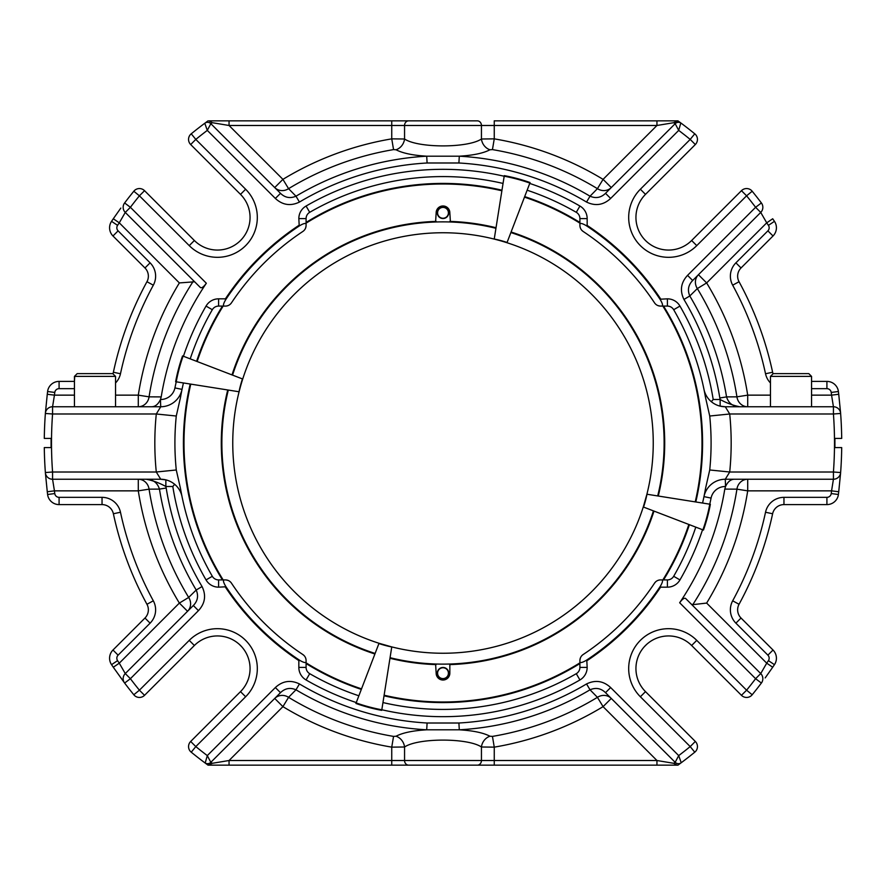 <?xml version="1.0" encoding="UTF-8"?>
<svg xmlns="http://www.w3.org/2000/svg" width="886" height="886" viewBox="0 0 886 886"><rect width="100%" height="100%" fill="white"/><g stroke="black" fill="none" stroke-linecap="round" stroke-linejoin="round"><path stroke-width="1.33" d="M47.711 390.726A11.596 11.596 0 0 1 59.085 381.401A11.596 11.596 0 0 0 47.711 390.726L47.611 391.512L47.711 390.726A11.596 11.596 0 0 1 59.085 381.401L74.446 381.401L74.701 376.384M790.999 373.637L773.19 373.637L770.455 376.384L811.554 376.384L808.818 373.637L790.999 373.637M838.389 391.512A398.722 398.722 0 0 1 838.732 394.27L831.566 395.145L833.427 406.752L831.566 395.145A391.501 391.501 0 0 0 831.223 392.443L838.389 391.512L838.289 390.726A11.596 11.596 0 0 0 826.915 381.401L811.554 381.401M47.611 494.488A398.722 398.722 0 0 1 47.268 491.73L54.434 490.855L52.573 479.248L54.434 490.855A391.501 391.501 0 0 0 54.777 493.557L47.611 494.488L47.711 495.274A11.596 11.596 0 0 0 59.085 504.599L102.045 504.599A11.596 11.596 0 0 1 113.386 513.758A337.123 337.123 0 0 0 146.954 604.285A11.596 11.596 0 0 1 144.972 618.029A11.596 11.596 0 0 0 146.954 604.285A337.123 337.123 0 0 1 113.386 513.758A11.596 11.596 0 0 0 102.045 504.599L102.045 497.345A18.85 18.85 0 0 1 120.474 512.241L113.386 513.758M95.001 373.637L112.81 373.637L115.545 376.384L74.446 376.384L77.182 373.637L95.001 373.637M120.817 208.088L113.297 218.764A398.722 398.722 0 0 0 111.558 221.345L111.127 221.998A11.596 11.596 0 0 0 112.976 235.975L144.972 267.971A11.596 11.596 0 0 1 146.954 281.715A337.123 337.123 0 0 0 113.386 372.242A11.596 11.596 0 0 1 112.943 373.77A11.596 11.596 0 0 0 113.386 372.242A337.123 337.123 0 0 1 146.954 281.715A337.123 337.123 0 0 0 113.386 372.242L120.474 373.759A18.85 18.85 0 0 1 115.545 382.951M772.614 372.242A11.596 11.596 0 0 0 773.057 373.77A11.596 11.596 0 0 1 772.614 372.242A337.123 337.123 0 0 0 739.046 281.715A337.123 337.123 0 0 1 772.614 372.242L765.526 373.759A329.88 329.88 0 0 0 732.678 285.192A18.85 18.85 0 0 1 735.901 262.843L741.028 267.971A11.596 11.596 0 0 0 739.046 281.715A11.596 11.596 0 0 1 741.028 267.971L773.024 235.975A11.596 11.596 0 0 0 774.873 221.998L774.442 221.345L774.873 221.998A11.596 11.596 0 0 1 773.024 235.975L767.896 230.847A4.352 4.352 0 0 0 768.428 225.354A391.501 391.501 0 0 0 766.722 222.829L772.703 218.764A398.722 398.722 0 0 1 774.442 221.345L768.428 225.354M826.915 504.599L783.955 504.599L826.915 504.599A11.596 11.596 0 0 0 838.289 495.274L838.389 494.488L838.289 495.274A11.596 11.596 0 0 1 826.915 504.599L826.915 497.345A4.352 4.352 0 0 0 831.223 493.557A391.501 391.501 0 0 0 831.566 490.855L833.427 479.248A7.254 7.254 0 0 0 840.581 473.157L838.732 491.73L840.581 473.157A7.254 7.254 0 0 1 833.427 479.248L725.28 479.248A21.751 21.751 0 0 0 703.971 496.625L704.082 496.105M180.445 267.594L125.269 212.43L119.278 222.829L179.36 282.922A308.439 308.439 0 0 0 138.294 395.145L138.294 406.752A11.596 10.887 90 0 0 149.069 396.839L138.294 395.145L115.545 395.145M267.594 705.555L274.007 699.154M838.732 394.27L840.581 412.843L838.732 394.27M826.915 381.401A11.596 11.596 0 0 1 838.289 390.726A11.596 11.596 0 0 0 826.915 381.401L826.915 388.655L811.554 388.655M711.325 401.69L713.197 399.497L720.141 399.497L720.141 406.131L725.28 406.752L833.427 406.752A7.254 7.254 0 0 1 840.581 412.843A7.254 7.254 0 0 0 833.427 406.752L833.427 413.995L840.626 413.463L840.581 412.843L840.626 413.463A398.722 398.722 0 0 1 841.7 438.415L834.911 438.415L834.911 447.585L841.7 447.585A398.722 398.722 0 0 1 840.626 472.537L833.427 472.005L833.427 479.248M47.268 491.73L45.419 473.157L47.268 491.73M59.085 381.401L59.085 388.655A4.352 4.352 0 0 0 54.777 392.443L47.611 391.512A398.722 398.722 0 0 0 47.268 394.27L45.419 412.843L47.268 394.27L54.434 395.145L52.573 406.752A7.254 7.254 0 0 0 45.419 412.843L45.374 413.463L52.573 413.995L52.573 406.752L160.72 406.752A21.751 21.751 0 0 0 182.007 389.452A21.751 21.751 0 0 0 182.029 389.375L181.918 389.895M111.127 221.998A11.596 11.596 0 0 0 112.976 235.975L144.972 267.971L150.099 262.843A18.85 18.85 0 0 1 153.322 285.192A329.88 329.88 0 0 0 120.474 373.759M280.485 193.325L210.824 123.675A4.64 4.64 0 0 0 205.187 122.955A4.64 4.64 0 0 1 210.824 123.675L212.308 122.7L229.053 125.491L229.053 120.85L209.018 120.85L212.308 122.7L210.824 123.675L207.302 130.397A391.501 391.501 0 0 0 195.806 139.412L191.243 133.808A398.722 398.722 0 0 1 204.777 123.254L207.302 130.397L275.358 198.453L280.485 193.325C285.004 197.722 290.165 198.674 295.979 196.205L288.57 188.674L282.922 179.36L274.715 187.566A11.596 10.865 135 0 0 288.57 188.674A297.53 297.53 0 0 1 393.55 149.601L391.745 138.858L404.559 139.002A11.596 9.945 -61.8 0 1 396.031 149.767L393.55 149.601M391.745 120.85L229.053 120.85L408.679 120.85L391.745 120.85L391.745 125.491L229.053 125.491L282.922 179.36A308.439 308.439 0 0 1 391.745 138.858L391.745 125.491L404.559 125.491L404.559 139.002C418.026 148.172 467.886 148.217 481.441 139.002L494.255 138.858L492.45 149.601L489.969 149.767C483.368 153.223 473.146 155.371 459.291 156.191L426.709 156.191C412.909 155.371 402.676 153.234 396.031 149.767M656.947 120.85L677.956 120.85L673.692 122.7L656.947 125.491L656.947 120.85L494.222 120.85M494.255 120.85L494.255 125.491L656.947 125.491L603.078 179.36L597.43 188.674A11.596 10.865 -135 0 0 611.285 187.566L603.078 179.36A308.439 308.439 0 0 0 494.255 138.858L494.255 125.491L404.559 125.491A4.64 4.098 -90 0 1 408.656 120.85L477.344 120.85A4.64 4.098 -90 0 1 481.441 125.491L481.441 139.002A11.596 9.945 -118.2 0 0 489.969 149.767M831.223 493.557L838.389 494.488A398.722 398.722 0 0 0 838.732 491.73L831.566 490.855L747.706 490.855L747.706 479.248A11.596 10.887 -90 0 0 736.93 489.161L747.706 490.855A308.439 308.439 0 0 1 706.64 603.078L692.797 604.651L691.357 604.208L685.631 598.482L760.731 673.57L766.722 663.171L706.64 603.078M765.183 677.912L772.703 667.236A398.722 398.722 0 0 0 774.442 664.655L774.873 664.002A11.596 11.596 0 0 0 773.024 650.025L741.028 618.029A11.596 11.596 0 0 1 739.046 604.285A337.123 337.123 0 0 0 772.614 513.758A11.596 11.596 0 0 1 783.955 504.599A11.596 11.596 0 0 0 772.614 513.758L765.526 512.241A18.85 18.85 0 0 1 783.955 497.345L826.915 497.345M774.873 664.002A11.596 11.596 0 0 0 773.024 650.025L741.028 618.029L735.901 623.157A18.85 18.85 0 0 1 732.678 600.808A329.88 329.88 0 0 0 765.526 512.241M605.515 692.675L675.176 762.325A4.64 4.64 0 0 0 680.813 763.045A4.64 4.64 0 0 1 675.176 762.325L673.692 763.3L656.947 760.509L656.947 765.15L676.982 765.15L673.692 763.3L675.176 762.325L678.698 755.603A391.501 391.501 0 0 0 690.194 746.588L694.757 752.192A398.722 398.722 0 0 1 681.223 762.746L678.698 755.603L610.642 687.547L605.515 692.675C600.996 688.278 595.835 687.326 590.021 689.795L597.43 697.326L603.078 706.64L611.285 698.434A11.596 10.865 -45 0 0 597.43 697.326A297.53 297.53 0 0 1 492.45 736.399L494.255 747.142L481.441 746.998A11.596 9.945 118.2 0 1 489.969 736.233L492.45 736.399M494.255 765.15L656.947 765.15L477.321 765.15L494.255 765.15L494.255 760.509L656.947 760.509L603.078 706.64A308.439 308.439 0 0 1 494.255 747.142L494.255 760.509L481.441 760.509L481.441 746.998C467.974 737.828 418.114 737.783 404.559 746.998L391.745 747.142L393.55 736.399L396.031 736.233C402.632 732.777 412.854 730.629 426.709 729.809L459.291 729.809C473.091 730.629 483.324 732.766 489.969 736.233M396.031 736.233A11.596 9.945 61.8 0 1 404.559 746.998L404.559 760.509L229.053 760.509L282.922 706.64L288.57 697.326A11.596 10.865 45 0 0 274.715 698.434L282.922 706.64A308.439 308.439 0 0 0 391.745 747.142L391.745 765.15L208.044 765.15L212.308 763.3L229.053 760.509L229.053 765.15L477.344 765.15A4.64 4.098 90 0 0 481.441 760.509L404.559 760.509A4.64 4.098 90 0 0 408.656 765.15M144.972 618.029L112.976 650.025A11.596 11.596 0 0 0 111.127 664.002L111.558 664.655L111.127 664.002A11.596 11.596 0 0 1 112.976 650.025L144.972 618.029A11.596 11.596 0 0 0 146.954 604.285L153.322 600.808A18.85 18.85 0 0 1 150.099 623.157L144.972 618.029M45.419 473.157A7.254 7.254 0 0 0 52.573 479.248A7.254 7.254 0 0 1 45.419 473.157L45.374 472.537A398.722 398.722 0 0 1 44.3 447.585L51.089 447.585L51.089 438.415L44.3 438.415A398.722 398.722 0 0 1 45.374 413.463M124.261 203.448A7.254 7.254 0 0 0 125.269 212.43A7.254 7.254 0 0 1 124.261 203.448A7.254 7.254 0 0 0 125.269 212.43A7.254 7.254 0 0 1 124.261 203.448L124.627 202.949A398.722 398.722 0 0 1 133.808 191.243L134.207 190.756A7.254 7.254 0 0 1 144.54 190.678L194.366 240.505A32.627 32.627 0 0 0 240.505 240.505A32.627 32.627 0 0 0 240.505 194.366L190.678 144.54A7.254 7.254 0 0 1 190.756 134.207L191.243 133.808M113.297 218.764L119.278 222.829A391.501 391.501 0 0 0 117.572 225.354A4.352 4.352 0 0 0 118.104 230.847L150.099 262.843M209.018 120.85L229.053 120.85M205.187 122.955L208.044 120.85M677.956 120.85L680.813 122.955A4.64 4.64 0 0 0 675.176 123.675L678.698 130.397L610.642 198.453C603.399 205.12 595.359 206.316 586.543 202.052L590.021 196.205C595.813 198.674 600.974 197.722 605.515 193.325L675.176 123.675L673.692 122.7M636.148 213.781A32.627 32.627 0 0 1 645.495 194.366A32.627 32.627 0 0 0 645.495 240.505A32.627 32.627 0 0 0 691.634 240.505L741.46 190.678L746.588 195.806L752.192 191.243A398.722 398.722 0 0 1 761.373 202.949L761.738 203.448A7.254 7.254 0 0 1 760.731 212.43L698.434 274.715A11.596 10.865 -135 0 0 697.326 288.57L706.64 282.922L698.434 274.715M770.455 395.145L747.706 395.145A308.439 308.439 0 0 0 706.64 282.922L766.722 222.829L760.731 212.43A7.254 7.254 0 0 0 761.738 203.448A7.254 7.254 0 0 1 760.731 212.43L692.675 280.485C688.278 285.004 687.326 290.165 689.795 295.979L697.326 288.57A297.53 297.53 0 0 1 736.93 396.839A11.596 10.887 -90 0 0 747.706 406.752L747.706 395.145L736.93 396.839L726.553 396.895C728.547 403.296 732.932 406.574 739.688 406.752C732.955 405.4 726.442 402.975 720.141 399.497L719.82 397.991L726.553 396.895A287.274 287.274 0 0 0 689.795 295.979L683.948 299.457C679.673 290.652 680.88 282.612 687.547 275.358L692.675 280.485M772.703 667.236L766.722 663.171A391.501 391.501 0 0 0 768.428 660.646A4.352 4.352 0 0 0 767.896 655.153L735.901 623.157M676.982 765.15L677.956 765.15L676.982 765.15M680.813 763.045L677.956 765.15M208.044 765.15L205.187 763.045A4.64 4.64 0 0 0 210.824 762.325L207.302 755.603L275.358 687.547C282.601 680.88 290.641 679.684 299.457 683.948L295.979 689.795C290.187 687.326 285.026 688.278 280.485 692.675L210.824 762.325L212.308 763.3M249.852 672.219A32.627 32.627 0 0 1 240.505 691.634A32.627 32.627 0 0 0 240.505 645.495A32.627 32.627 0 0 0 194.366 645.495L144.54 695.322L139.412 690.194L133.808 694.757A398.722 398.722 0 0 1 124.627 683.051L113.297 667.236A398.722 398.722 0 0 1 111.558 664.655L117.572 660.646A391.501 391.501 0 0 0 119.278 663.171L113.297 667.236L124.261 682.552A7.254 7.254 0 0 1 125.269 673.57A7.254 7.254 0 0 0 124.261 682.552A7.254 7.254 0 0 1 125.269 673.57L193.325 605.515C197.722 600.996 198.674 595.835 196.205 590.021L188.674 597.43L179.36 603.078L187.566 611.285A11.596 10.865 45 0 0 188.674 597.43A297.53 297.53 0 0 1 149.069 489.161A11.596 10.887 90 0 0 138.294 479.248L138.294 490.855L149.069 489.161L159.447 489.105C157.453 482.704 153.068 479.426 146.312 479.248C153.045 480.6 159.558 483.025 165.859 486.503L165.859 479.869L160.72 479.248L156.29 472.005A288.171 288.171 0 0 1 156.29 413.995L160.72 406.752A21.751 21.751 0 0 0 182.007 389.452A21.751 21.751 0 0 0 182.029 389.375A21.751 21.751 0 0 1 182.018 389.452A21.751 21.751 0 0 0 182.029 389.375L174.93 387.913A273.674 273.674 0 0 1 176.248 381.822M54.434 490.855L138.294 490.855A308.439 308.439 0 0 0 179.36 603.078L119.278 663.171L125.269 673.57L130.397 678.698A391.501 391.501 0 0 0 139.412 690.194L189.239 640.368L194.366 645.495A32.627 32.627 0 0 1 240.505 645.495A32.627 32.627 0 0 1 240.505 691.634L190.678 741.46A7.254 7.254 0 0 0 190.756 751.793L191.243 752.192L195.806 746.588L190.678 741.46A7.254 7.254 0 0 0 190.756 751.793M181.619 494.576L182.029 496.625A21.751 21.751 0 0 0 160.72 479.248L52.573 479.248L52.573 472.005L45.374 472.537M644.465 646.581L646.581 644.465M239.419 644.465L241.535 646.581M194.643 281.792L179.36 282.922M133.808 191.243L139.412 195.806A391.501 391.501 0 0 0 130.397 207.302L125.269 212.43L200.369 287.518C201.698 288.327 203.691 286.898 206.338 283.243A285.536 285.536 0 0 0 161.208 396.906L160.455 399.497C158.229 404.26 155.294 406.674 151.661 406.752M206.338 283.243L130.397 207.302L124.627 202.949M194.366 240.505L189.239 245.632L139.412 195.806L144.54 190.678A7.254 7.254 0 0 0 134.207 190.756A7.254 7.254 0 0 1 144.54 190.678L194.366 240.505A32.627 32.627 0 0 0 240.505 240.505A32.627 32.627 0 0 0 240.505 194.366L245.632 189.239L195.806 139.412L190.678 144.54A7.254 7.254 0 0 1 188.552 139.412A7.254 7.254 0 0 0 190.678 144.54A7.254 7.254 0 0 1 190.756 134.207A7.254 7.254 0 0 0 188.552 139.412A7.254 7.254 0 0 1 190.756 134.207M586.543 202.052A280.463 280.463 0 0 0 458.904 162.991L459.291 156.191A287.274 287.274 0 0 1 590.021 196.205L597.43 188.674A297.53 297.53 0 0 0 492.45 149.601M675.176 123.675A4.64 4.64 0 0 1 680.813 122.955L678.698 130.397A391.501 391.501 0 0 1 690.194 139.412L695.322 144.54A7.254 7.254 0 0 0 695.244 134.207L694.757 133.808L690.194 139.412L640.368 189.239L645.495 194.366A32.627 32.627 0 0 0 645.495 240.505A32.627 32.627 0 0 0 691.634 240.505L696.761 245.632L746.588 195.806A391.501 391.501 0 0 1 755.603 207.302L760.731 212.43M681.223 123.254A398.722 398.722 0 0 1 694.757 133.808M695.244 134.207A7.254 7.254 0 0 1 695.322 144.54L645.495 194.366M751.793 190.756A7.254 7.254 0 0 0 741.46 190.678A7.254 7.254 0 0 1 751.793 190.756L752.192 191.243M761.373 202.949L755.603 207.302L687.547 275.358M761.738 682.552A7.254 7.254 0 0 0 762.846 678.698A7.254 7.254 0 0 1 761.738 682.552L761.373 683.051A398.722 398.722 0 0 1 752.192 694.757L751.793 695.244A7.254 7.254 0 0 1 741.46 695.322L691.634 645.495A32.627 32.627 0 0 0 645.495 645.495A32.627 32.627 0 0 0 645.495 691.634L695.322 741.46L690.194 746.588L640.368 696.761L645.495 691.634A32.627 32.627 0 0 1 645.495 645.495A32.627 32.627 0 0 1 691.634 645.495L696.761 640.368A39.87 39.87 0 0 0 640.368 640.368A39.87 39.87 0 0 0 640.368 696.761M760.731 673.57A7.254 7.254 0 0 1 762.846 678.698A7.254 7.254 0 0 0 760.731 673.57L755.603 678.698L761.373 683.051M752.192 694.757L746.588 690.194L741.46 695.322A7.254 7.254 0 0 0 751.793 695.244M695.244 751.793A7.254 7.254 0 0 0 697.448 746.588A7.254 7.254 0 0 1 695.244 751.793L694.757 752.192M697.448 746.588A7.254 7.254 0 0 0 695.322 741.46A7.254 7.254 0 0 1 697.448 746.588M299.457 683.948A280.463 280.463 0 0 0 427.096 723.009L426.709 729.809A287.274 287.274 0 0 1 295.979 689.795L288.57 697.326A297.53 297.53 0 0 0 393.55 736.399M210.824 762.325A4.64 4.64 0 0 1 205.187 763.045L207.302 755.603A391.501 391.501 0 0 1 195.806 746.588L245.632 696.761L240.505 691.634M204.777 762.746A398.722 398.722 0 0 1 191.243 752.192M134.207 695.244A7.254 7.254 0 0 0 144.54 695.322A7.254 7.254 0 0 1 134.207 695.244L133.808 694.757M124.627 683.051L130.397 678.698L198.453 610.642L193.325 605.515M704.381 391.424L703.971 389.375A21.751 21.751 0 0 0 725.28 406.752L729.71 413.995A288.171 288.171 0 0 1 729.71 472.005L725.28 479.248A21.751 21.751 0 0 0 703.971 496.625L711.07 498.087A273.674 273.674 0 0 1 709.752 504.178M193.203 281.349A297.53 297.53 0 0 0 149.069 396.839L161.208 396.906M299.457 202.052L295.979 196.205A287.274 287.274 0 0 1 426.709 156.191L427.096 162.991A280.463 280.463 0 0 0 299.457 202.052C290.652 206.327 282.612 205.12 275.358 198.453M610.642 198.453L605.515 193.325M692.797 604.651A297.53 297.53 0 0 0 736.93 489.161L724.792 489.094L725.545 486.503C727.771 481.74 730.706 479.326 734.339 479.248M724.792 489.094A285.536 285.536 0 0 1 679.662 602.757C682.309 599.102 684.302 597.673 685.631 598.482M586.543 683.948L590.021 689.795A287.274 287.274 0 0 1 459.291 729.809L458.904 723.009A280.463 280.463 0 0 0 586.543 683.948C595.348 679.673 603.388 680.88 610.642 687.547M275.358 687.547L280.485 692.675M202.052 586.543L196.205 590.021A287.274 287.274 0 0 1 159.447 489.105L166.18 488.009A280.463 280.463 0 0 0 202.052 586.543C206.327 595.348 205.12 603.388 198.453 610.642M174.675 484.31L172.803 486.503L165.859 486.503L166.18 488.009M673.681 309.712L679.961 306.08A14.497 14.497 0 0 0 667.413 298.837L667.413 306.091A7.254 7.254 0 0 1 673.681 309.712A266.42 266.42 0 0 1 705.489 397.36L704.625 392.664M705.489 397.36L709.73 416.021L729.71 413.995L833.427 413.995A391.501 391.501 0 0 1 833.427 472.005L729.71 472.005L709.73 469.979L705.489 488.64A266.42 266.42 0 0 1 702.565 503.049M709.73 416.021A268.093 268.093 0 0 1 709.73 469.979M704.115 495.95L704.304 494.997M704.381 494.576L704.868 492.073M695.787 527.137A266.42 266.42 0 0 1 673.681 576.288A7.254 7.254 0 0 1 667.413 579.909L667.413 587.163A14.497 14.497 0 0 0 679.961 579.92L673.681 576.288M309.712 212.319L306.08 206.039A14.497 14.497 0 0 0 298.837 218.587L306.091 218.587A7.254 7.254 0 0 1 309.712 212.319A266.42 266.42 0 0 1 503.049 183.435M527.137 190.213A266.42 266.42 0 0 1 576.288 212.319A7.254 7.254 0 0 1 579.909 218.587L587.163 218.587A14.497 14.497 0 0 0 579.92 206.039A273.674 273.674 0 0 0 529.739 183.435M576.288 673.681L579.92 679.961A14.497 14.497 0 0 0 587.163 667.413L579.909 667.413A7.254 7.254 0 0 1 576.288 673.681A266.42 266.42 0 0 1 382.951 702.565M358.863 695.787A266.42 266.42 0 0 1 309.712 673.681A7.254 7.254 0 0 1 306.091 667.413L298.837 667.413A14.497 14.497 0 0 0 306.08 679.961A273.674 273.674 0 0 0 356.261 702.565M212.319 576.288L206.039 579.92A14.497 14.497 0 0 0 218.587 587.163L218.587 579.909A7.254 7.254 0 0 1 212.319 576.288A266.42 266.42 0 0 1 180.511 488.64L181.375 493.336M180.511 488.64L176.27 469.979L156.29 472.005L52.573 472.005A391.501 391.501 0 0 1 52.573 413.995L156.29 413.995L176.27 416.021L180.511 397.36A266.42 266.42 0 0 1 183.435 382.951M176.27 469.979A268.093 268.093 0 0 1 176.27 416.021M181.885 390.05L181.696 391.003M181.619 391.424L181.132 393.927M190.213 358.863A266.42 266.42 0 0 1 212.319 309.712A7.254 7.254 0 0 1 218.587 306.091L218.587 298.837A14.497 14.497 0 0 0 206.039 306.08L212.319 309.712M667.413 579.909L663.536 579.909A259.576 259.576 0 0 0 689.397 524.678A259.576 259.576 0 0 1 663.536 579.909L660.579 579.909A7.254 7.254 0 0 0 660.103 579.931M579.909 667.413L579.909 660.579A7.254 7.254 0 0 1 579.931 660.103M524.667 196.648L524.678 196.603A259.576 259.576 0 0 1 579.909 222.464L579.909 225.421A7.254 7.254 0 0 0 579.931 225.897M667.413 306.091L663.536 306.091A259.576 259.576 0 0 1 695.798 501.974A259.576 259.576 0 0 0 663.536 306.091L660.579 306.091A7.254 7.254 0 0 1 660.103 306.069M218.587 306.091L222.464 306.091A259.576 259.576 0 0 0 196.603 361.322A259.576 259.576 0 0 1 222.464 306.091L225.421 306.091A7.254 7.254 0 0 0 225.897 306.069M524.678 196.603A259.576 259.576 0 0 1 579.909 222.464L579.909 218.587M306.091 218.587L306.091 222.464A259.576 259.576 0 0 1 501.974 190.202M306.091 222.464L306.091 225.421A7.254 7.254 0 0 1 306.069 225.897M449.844 221.422L450.409 221.998L449.844 212.928A6.855 6.855 0 0 0 443 205.973A6.855 6.855 0 0 0 436.156 212.928L435.591 221.998A221.123 221.123 0 0 0 232.553 375.121A221.123 221.123 0 0 1 495.938 228.3A221.123 221.123 0 0 0 450.409 221.998A221.123 221.123 0 0 1 495.938 228.3M510.879 232.553A221.123 221.123 0 0 1 657.7 495.938A221.123 221.123 0 0 0 510.879 232.553A221.123 221.123 0 0 1 657.7 495.938M653.447 510.879A221.123 221.123 0 0 1 450.409 664.002L449.844 664.578L450.409 664.002A221.123 221.123 0 0 0 653.447 510.879A221.123 221.123 0 0 1 390.061 657.7A221.123 221.123 0 0 0 435.591 664.002A221.123 221.123 0 0 1 390.061 657.7M436.156 664.578L435.591 664.002L436.156 673.072A6.855 6.855 0 0 0 443 680.027A6.855 6.855 0 0 0 449.844 673.072L449.844 664.578M375.121 653.447A221.123 221.123 0 0 1 228.3 390.061A221.123 221.123 0 0 0 375.121 653.447A221.123 221.123 0 0 1 228.3 390.061M361.333 689.352L361.322 689.397A259.576 259.576 0 0 1 306.091 663.536L306.091 660.579A7.254 7.254 0 0 0 306.069 660.103M361.322 689.397A259.576 259.576 0 0 1 306.091 663.536L306.091 667.413M218.587 579.909L222.464 579.909A259.576 259.576 0 0 1 190.202 384.026M222.464 579.909L225.421 579.909A7.254 7.254 0 0 1 225.897 579.931M661.953 306.091C663.049 305.681 662.595 303.699 660.579 300.144L660.004 299.224A260.307 260.307 0 0 0 586.776 225.996L585.856 225.421C582.301 223.405 580.319 222.951 579.909 224.047M660.579 306.091A7.254 7.254 0 0 1 654.532 302.846A253.75 253.75 0 0 0 583.154 231.467A7.254 7.254 0 0 1 579.909 225.421M658.054 305.637L660.026 306.069M580.009 226.617L580.363 227.946M581.925 230.438L583.154 231.467M187.788 383.649L188.696 383.793M182.549 355.928L183.092 356.128L182.549 355.928A171.264 171.264 0 0 0 175.638 381.722L176.214 381.811L175.638 381.722A171.264 171.264 0 0 1 182.549 355.928M242.454 378.92L183.092 356.128A170.677 170.677 0 0 0 176.214 381.811L239.087 391.767L242.454 378.92A107.128 107.128 0 0 0 239.021 391.756M235.92 376.406L235.067 376.085M306.091 224.047C305.681 222.951 303.699 223.405 300.144 225.421L299.224 225.996A260.307 260.307 0 0 0 225.996 299.224L225.421 300.144C223.405 303.699 222.951 305.681 224.047 306.091M306.091 225.421A7.254 7.254 0 0 1 302.846 231.467A253.75 253.75 0 0 0 231.467 302.846A7.254 7.254 0 0 1 225.421 306.091M305.637 227.946L306.069 225.974M226.617 305.991L227.946 305.637M230.438 304.075L231.467 302.846M502.351 187.788L502.207 188.696M530.072 182.549L529.872 183.092L530.072 182.549A171.264 171.264 0 0 0 504.278 175.638L504.189 176.214L504.278 175.638A171.264 171.264 0 0 1 530.072 182.549M507.08 242.454L529.872 183.092A170.677 170.677 0 0 0 504.189 176.214L494.233 239.087L507.08 242.454A107.128 107.128 0 0 0 494.244 239.021M509.594 235.92L509.915 235.067M376.406 650.08L376.085 650.933M391.767 646.913L379.02 643.28L355.928 703.451A171.264 171.264 0 0 0 381.722 710.362L391.767 646.913M355.928 703.451L356.128 702.908A170.677 170.677 0 0 0 381.811 709.786L381.722 710.362M383.649 698.212L383.793 697.304M579.909 663.536A259.576 259.576 0 0 1 384.026 695.798A259.576 259.576 0 0 0 579.909 663.536M224.047 579.909C222.951 580.319 223.405 582.301 225.421 585.856L225.996 586.776A260.307 260.307 0 0 0 299.224 660.004L300.144 660.579C303.699 662.595 305.681 663.049 306.091 661.953M225.421 579.909A7.254 7.254 0 0 1 231.467 583.154A253.75 253.75 0 0 0 302.846 654.532A7.254 7.254 0 0 1 306.091 660.579M227.946 580.363L225.974 579.931M305.991 659.383L305.637 658.054M304.075 655.562L302.846 654.532M650.08 509.594L650.933 509.915M646.913 494.233L643.28 506.98L703.451 530.072A171.264 171.264 0 0 0 710.362 504.278L646.913 494.233M703.451 530.072L702.908 529.872A170.677 170.677 0 0 0 709.786 504.189L710.362 504.278M579.909 661.953C580.319 663.049 582.301 662.595 585.856 660.579L586.776 660.004A260.307 260.307 0 0 0 660.004 586.776L660.579 585.856C662.595 582.301 663.049 580.319 661.953 579.909M579.909 660.579A7.254 7.254 0 0 1 583.154 654.532A253.75 253.75 0 0 0 654.532 583.154A7.254 7.254 0 0 1 660.579 579.909M580.363 658.054L579.931 660.026M659.383 580.009L658.054 580.363M655.562 581.925L654.532 583.154M443 232.752A210.248 210.248 0 0 1 653.248 443A210.248 210.248 0 0 1 443 653.248A210.248 210.248 0 0 1 232.752 443A210.248 210.248 0 0 1 443 232.752M443 667.756A5.416 5.416 0 0 1 448.416 673.172A5.416 5.416 0 0 1 443 678.598A5.416 5.416 0 0 1 437.584 673.172A5.416 5.416 0 0 1 443 667.756M448.704 673.172A5.704 5.704 0 0 1 440.143 678.122A5.704 5.704 0 0 1 440.143 668.232A5.704 5.704 0 0 1 448.704 673.172M443 218.244A5.416 5.416 0 0 1 437.584 212.828A5.416 5.416 0 0 1 443 207.402A5.416 5.416 0 0 1 448.416 212.828A5.416 5.416 0 0 1 443 218.244M437.296 212.828A5.704 5.704 0 0 1 445.857 207.878A5.704 5.704 0 0 1 445.857 217.768A5.704 5.704 0 0 1 437.296 212.828M144.972 267.971A11.596 11.596 0 0 1 146.954 281.715A337.123 337.123 0 0 0 113.386 372.242M741.028 267.971A11.596 11.596 0 0 0 739.046 281.715L732.678 285.192M765.526 373.759A18.85 18.85 0 0 0 770.455 382.951M741.028 618.029A11.596 11.596 0 0 1 739.046 604.285A337.123 337.123 0 0 0 772.614 513.758M120.474 512.241A329.88 329.88 0 0 0 153.322 600.808M54.777 493.557A4.352 4.352 0 0 0 59.085 497.345L59.085 504.599M59.085 497.345L102.045 497.345M831.223 392.443A4.352 4.352 0 0 0 826.915 388.655M74.446 388.655L59.085 388.655M146.954 281.715L153.322 285.192M54.777 392.443A391.501 391.501 0 0 0 54.434 395.145L74.446 395.145M112.976 235.975L118.104 230.847M735.901 262.843L767.896 230.847M831.566 395.145L811.554 395.145M783.955 504.599L783.955 497.345M739.046 604.285L732.678 600.808M773.024 650.025L767.896 655.153M150.099 623.157L118.104 655.153L112.976 650.025M118.104 655.153A4.352 4.352 0 0 0 117.572 660.646M52.573 406.752A7.254 7.254 0 0 0 45.419 412.843M111.558 221.345L117.572 225.354M774.442 664.655L768.428 660.646M703.971 389.375A21.751 21.751 0 0 0 725.28 406.752M182.029 496.625A21.751 21.751 0 0 0 160.72 479.248M160.72 406.752L160.455 399.497M189.239 245.632A39.87 39.87 0 0 0 245.632 245.632A39.87 39.87 0 0 0 245.632 189.239M458.904 162.991L427.096 162.991M640.368 189.239A39.87 39.87 0 0 0 640.368 245.632A39.87 39.87 0 0 0 696.761 245.632M719.82 397.991A280.463 280.463 0 0 0 683.948 299.457M713.197 399.497A273.674 273.674 0 0 0 679.961 306.08M504.178 176.248A273.674 273.674 0 0 0 306.08 206.039M579.92 206.039L576.288 212.319M206.039 306.08A273.674 273.674 0 0 0 183.435 356.261M160.72 399.497A14.497 14.497 0 0 0 174.93 387.913M725.28 479.248L725.545 486.503M696.761 640.368L746.588 690.194A391.501 391.501 0 0 0 755.603 678.698L679.662 602.757M427.096 723.009L458.904 723.009M245.632 696.761A39.87 39.87 0 0 0 245.632 640.368A39.87 39.87 0 0 0 189.239 640.368M172.803 486.503A273.674 273.674 0 0 0 206.039 579.92M381.822 709.752A273.674 273.674 0 0 0 579.92 679.961M306.08 679.961L309.712 673.681M679.961 579.92A273.674 273.674 0 0 0 702.565 529.739M725.28 486.503A14.497 14.497 0 0 0 711.07 498.087M232.553 375.121A221.123 221.123 0 0 1 435.591 221.998M218.587 298.837L225.421 298.837L225.421 300.144M300.144 225.421L298.837 225.421A261.005 261.005 0 0 0 225.421 298.837L225.996 299.224M299.224 225.996L298.837 218.587M587.163 218.587L587.163 225.421L585.856 225.421M660.579 300.144L660.579 298.837A261.005 261.005 0 0 0 587.163 225.421L586.776 225.996M660.004 299.224L667.413 298.837M667.413 587.163L660.579 587.163L660.579 585.856M585.856 660.579L587.163 660.579A261.005 261.005 0 0 0 660.579 587.163L660.004 586.776M586.776 660.004L587.163 667.413M298.837 667.413L298.837 660.579L300.144 660.579M225.421 585.856L225.421 587.163A261.005 261.005 0 0 0 298.837 660.579L299.224 660.004M225.996 586.776L218.587 587.163M511.089 232.01A221.71 221.71 0 0 1 658.276 496.027M449.844 221.4A221.71 221.71 0 0 1 496.027 227.724M653.99 511.089A221.71 221.71 0 0 1 449.844 664.6M436.156 664.6A221.71 221.71 0 0 1 389.973 658.276M232.01 374.911A221.71 221.71 0 0 1 436.156 221.4M374.911 653.99A221.71 221.71 0 0 1 227.724 389.973M662.85 306.091A259 259 0 0 1 695.222 501.886M524.479 197.146A259 259 0 0 1 579.909 223.15M223.15 579.909A259 259 0 0 1 190.778 384.114M197.146 361.521A259 259 0 0 1 223.15 306.091M306.091 223.15A259 259 0 0 1 501.886 190.778M378.92 643.546A107.128 107.128 0 0 0 391.756 646.979M579.909 662.85A259 259 0 0 1 384.114 695.222M361.521 688.854A259 259 0 0 1 306.091 662.85M643.546 507.08A107.128 107.128 0 0 0 646.979 494.244M688.854 524.479A259 259 0 0 1 662.85 579.909M811.554 406.752L811.554 376.384M770.455 406.752L770.455 376.384M115.545 406.752L115.545 376.384M74.446 406.752L74.446 376.384M704.093 496.027L703.971 496.625"/></g></svg>
